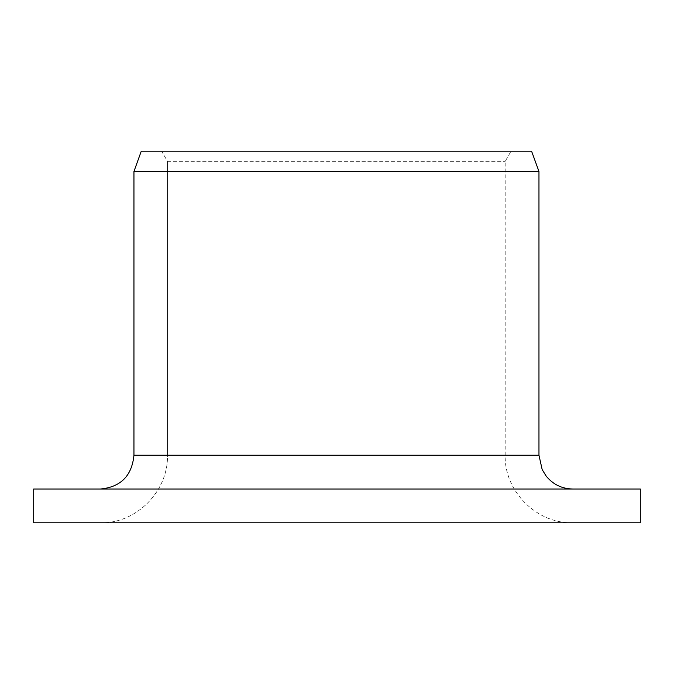 <?xml version="1.0" encoding="UTF-8"?>
<svg xmlns="http://www.w3.org/2000/svg" width="674" height="674" viewBox="0 0 674 674"><rect width="100%" height="100%" fill="white"/><g stroke="black" fill="none" stroke-linecap="round" stroke-linejoin="round"><path stroke-width="0.51" stroke-dasharray="3.37 2.53" d="M531.584 151.212L141.262 151.212L511.035 151.212L161.667 151.212L167.489 161.347L167.489 455.228L505.18 455.228L167.489 455.228C168.315 491.481 136.215 523.673 100.493 522.788L572.74 522.788L33.7 522.788L33.7 489.012L100.493 489.012C120.756 487.066 131.91 475.81 133.949 455.228L133.949 171.482L141.262 151.212L161.667 151.212L167.489 161.347L505.18 161.347L167.489 161.347L167.489 455.228C168.315 491.481 136.215 523.673 100.493 522.788L640.3 522.788M100.493 489.012L640.3 489.012M538.964 171.482L133.949 171.482M538.964 455.228L133.949 455.228M572.74 522.788C536.63 523.715 504.245 491.321 505.18 455.228L505.18 161.347L511.035 151.212"/><path stroke-width="1.01" d="M33.7 522.788L33.7 489.012L640.3 489.012L640.3 522.788L33.7 522.788M100.493 489.012C120.756 487.066 131.91 475.81 133.949 455.228L133.949 171.482L141.262 151.212L531.584 151.212L538.964 171.482L133.949 171.482M133.949 455.228L538.964 455.228L542.174 469.609L546.21 476.139C553.093 484.488 561.931 488.776 572.74 489.012M538.964 455.228L538.964 171.482"/></g></svg>
